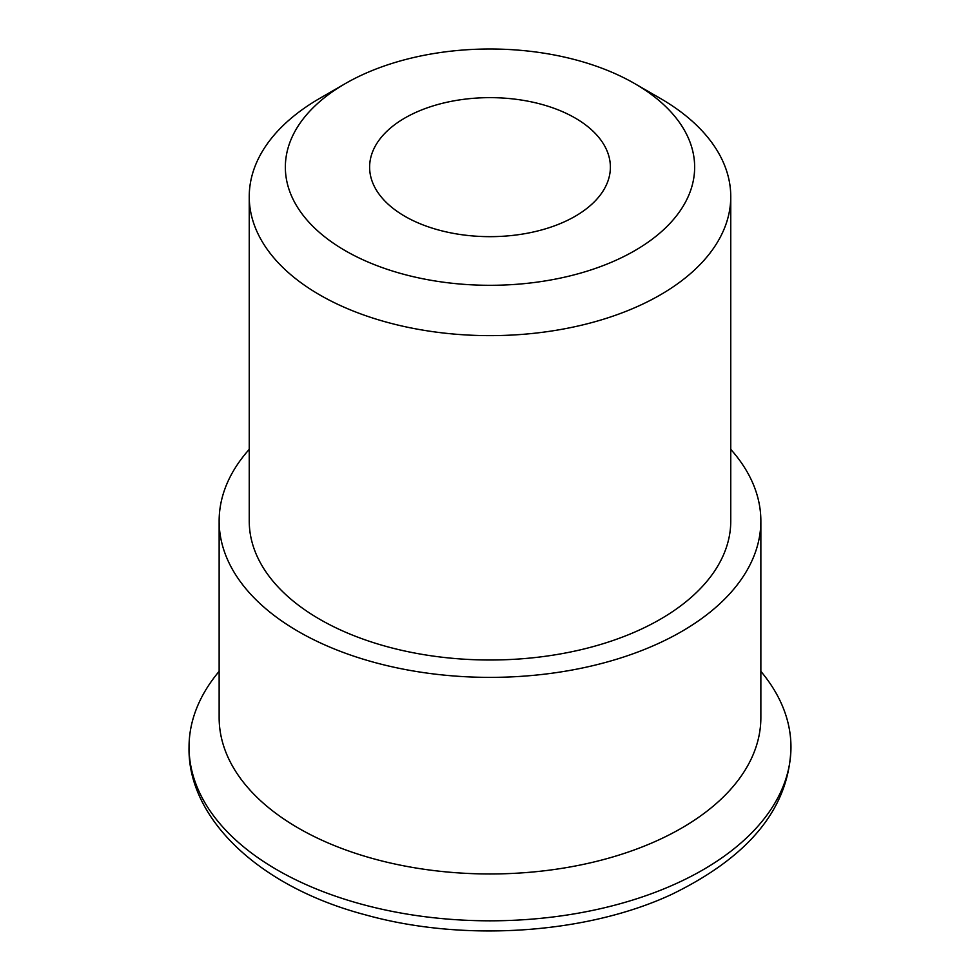<?xml version="1.0" encoding="UTF-8"?>
<svg xmlns="http://www.w3.org/2000/svg" width="980" height="980" viewBox="0 0 980 980"><rect width="100%" height="100%" fill="white"/><g stroke="black" fill="none" stroke-linecap="round" stroke-linejoin="round"><path stroke-width="1.47" d="M575.125 118.004A120.381 69.507 180 0 1 610.381 167.151A120.381 69.507 180 0 1 490 236.658A120.381 69.507 180 0 1 369.619 167.151A120.381 69.507 180 0 1 443.928 102.937A120.381 69.507 180 0 1 575.125 118.004M660.251 98.355L634.709 83.606A204.649 118.151 180 0 1 634.709 250.696A204.649 118.151 180 0 1 345.291 250.696A204.649 118.151 180 0 1 345.291 83.606A204.649 118.151 180 0 1 634.709 83.606L660.251 98.355A240.762 139.001 180 0 1 730.761 196.637A240.762 139.001 180 0 1 490 335.638A240.762 139.001 180 0 1 249.239 196.637A240.762 139.001 180 0 1 319.75 98.355L345.291 83.606M760.86 671.337A300.958 173.754 180 0 1 790.958 747.066A300.958 173.754 180 0 1 490 920.82A300.958 173.754 180 0 1 189.042 747.066A300.958 173.754 180 0 1 219.14 671.337M730.761 449.367A270.86 156.383 180 0 1 760.86 521.005L760.86 717.581A270.86 156.383 180 0 1 490 873.964A270.86 156.383 180 0 1 219.14 717.581L219.14 521.005A270.86 156.383 180 0 1 249.239 449.367M760.86 521.005A270.86 156.383 180 0 1 490 677.376A270.86 156.383 180 0 1 219.14 521.005M730.761 196.637L730.761 521.005A240.762 139.001 180 0 1 490 660.005A240.762 139.001 180 0 1 249.239 521.005L249.239 196.637M790.958 747.066C789.586 807.3 749.835 856.398 671.692 894.385C586.702 934.001 464.055 942.27 366.091 915.026C257.434 886.63 187.327 817.112 189.042 747.066"/></g></svg>
